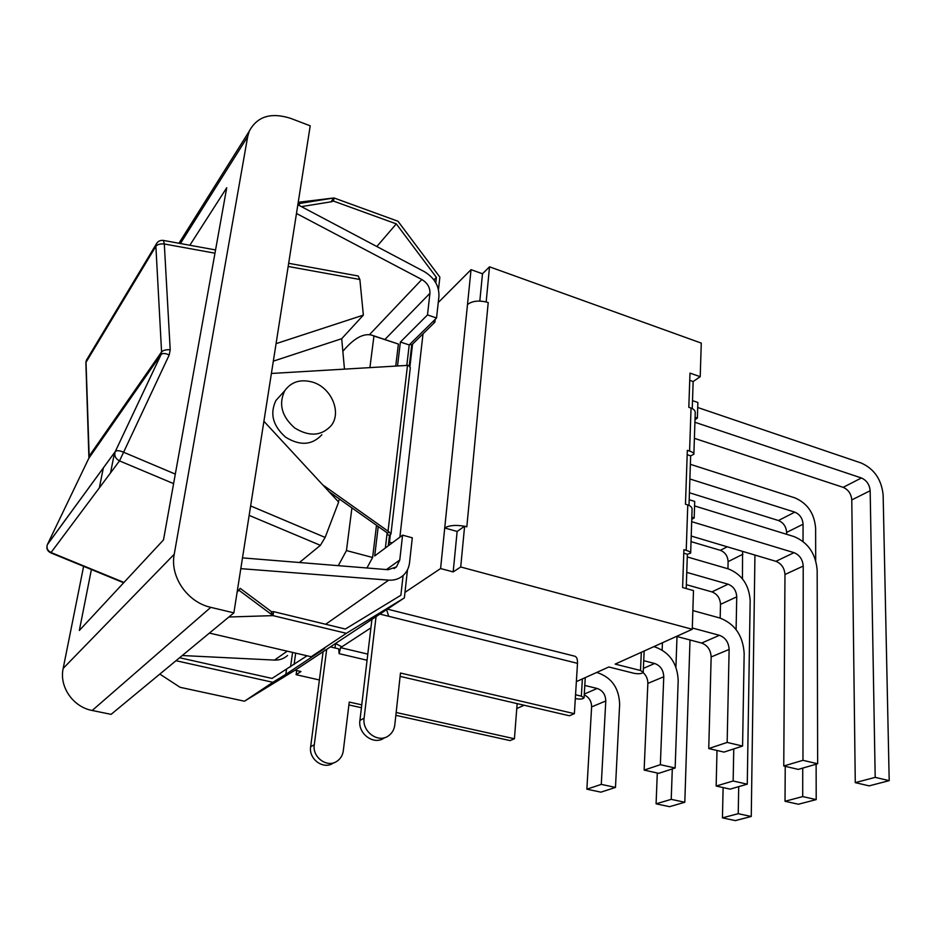 <?xml version="1.0" encoding="UTF-8"?>
<svg xmlns="http://www.w3.org/2000/svg" width="936" height="936" viewBox="0 0 936 936"><rect width="100%" height="100%" fill="white"/><g stroke="black" fill="none" stroke-linecap="round" stroke-linejoin="round"><path stroke-width="1.4" d="M91.4 569.533L79.338 630.466L163.496 539.908L226.723 187.762L189.844 245.244M180.414 243.524L247.666 136.679L249.233 131.239C257.143 116.392 270.949 112.098 290.651 118.369L310.214 125.833L233.871 612.869L111.103 714.355L92.196 710.482L210.799 607.347C187.411 602.293 169.732 576.635 174.236 554.252L63.18 668.398C59.05 686.72 73.043 706.996 92.196 710.482M110.542 472.879L114.578 452.497M123.213 408.892L123.692 406.435M63.18 668.398L83.62 566.338M99.345 487.867L103.346 467.871M111.922 425.108L112.402 422.698M247.666 136.679L174.236 554.252M233.871 612.869L210.799 607.347M182.263 655.528L274.47 660.091C279.548 660.266 283.912 658.722 287.563 655.469M240.798 568.643L388.732 580.144C394.501 580.507 399.403 578.857 403.451 575.207C406.914 571.896 408.95 567.707 409.558 562.63L412.296 537.814L402.585 535.146L399.766 560.02L396.49 566.877L388.159 569.708L242.482 557.891M296.478 213.49L421.82 279.513C427.436 282.906 430.139 287.504 429.928 293.307L427.495 314.917L400.397 342.038L397.519 365.976M406.809 365.426L409.219 344.939L436.539 317.994L427.495 314.917M436.539 317.994L438.925 296.419C439.265 286.018 434.409 277.758 424.359 271.662L297.847 204.738M273.324 361.156L341.698 338.703L344.471 369.123M263.905 421.282L338.645 502.082L325.143 537.428L250.626 505.931M249.151 515.385L320.381 545.325L325.143 537.428M320.381 545.325L299.438 562.513M312.308 382.052C331.075 387.223 341.968 412.074 331.262 425.541C321.457 436.106 309.266 436.913 294.664 427.939C281.701 416.426 278.401 404.013 284.766 390.721C291.201 381.806 300.386 378.928 312.308 382.052M321.879 434.737C312.156 445.22 300.082 446.051 285.655 437.229C272.867 425.892 269.626 413.642 275.945 400.468L280.695 395.214M175.313 474.096L123.599 452.24L169.217 354.966C165.379 353.211 162.677 353.047 161.109 354.487L115.175 451.772C114.04 455.656 115.491 458.698 119.504 460.886L123.599 452.24C119.586 450.473 116.824 450.228 115.303 451.515L47.362 544.658C46.121 548.262 47.221 550.988 50.661 552.813L51.047 552.521C47.549 550.707 46.32 548.087 47.362 544.658L47.303 544.775M169.217 354.966L170.2 349.748L164.303 243.98L163.484 240.435C160.114 240.037 157.681 241.324 156.172 244.284L155.879 246.285C157.4 244.436 160.208 243.664 164.303 243.98L214.976 253.188M288.171 266.467L359.869 279.49L358.16 275.98M359.869 279.49L363.355 315.116L341.698 338.703M363.355 315.116L276.073 343.652M153.574 365.309L152.404 365.134M129.039 398.759L129.109 400.432M271.393 373.464L407.488 365.391L388.042 531.157L389.095 531.999L387.586 533.146L328.992 491.646M391.002 533.649L410.307 367.743L408.576 365.379L407.488 365.391M388.288 545.817L389.505 535.298L390.347 534.667L389.47 542.213L392.149 542.938M388.405 544.729L389.47 542.213M386.603 609.652L388.709 616.286L577.5 663.343L574.376 713.677L569.357 715.771L400.117 676.377M385.386 737.416L383.889 738.153C373.745 745.465 357.751 733.695 359.915 720.416L371.92 619.375M334.983 647.981L335.591 643.558M517.152 703.626L514.426 738.75L510.038 740.587L395.846 715.326M361.425 707.71L348.906 704.948M334.246 762.594L333.181 763.121C323.493 770.047 308.47 759.154 310.658 746.682L323.095 651.713M577.5 663.343C577.641 659.236 576.74 656.861 574.798 656.206L387.399 609.125M379.911 614.086L388.709 616.286M574.376 713.677L400.479 673.031L394.805 724.885C394.173 729.752 391.973 733.461 388.194 736.035C378.015 743.371 361.94 731.531 364.104 718.181L376.061 616.637M335.509 643.488L341.851 646.811L340.552 647.653L339.125 653.667L338.703 648.859L330.385 646.893M361.764 704.855L349.257 702.07L343.301 750.777C342.658 755.34 340.529 758.839 336.925 761.284C327.19 768.234 312.097 757.271 314.285 744.752L326.699 649.327M514.426 738.75L396.162 712.483M409.289 365.812L411.735 344.928L412.554 344.12L409.956 366.409M423.025 333.824L399.883 537.159M412.554 344.12L434.877 322.171L435.193 319.328M438.481 289.598L439.861 277.126L397.987 221.247L333.988 197.952L331.274 201.369L331.941 201.673L301.392 206.622M403.088 575.535L400.877 595.261L345.349 629.039L273.616 611.641L271.101 611.723L273.031 615.631L346.332 633.321L404.364 597.893L407.476 569.813M404.364 597.893L296.817 669.123L244.483 701.204L180.098 687.305L159.81 674.084M339.499 499.087L338.317 501.719M351.924 507.897L346.46 550.567L338.282 565.66M342.845 351.328C353.609 338.528 363.18 333.111 371.545 335.076L373.955 336.036L369.907 367.614M298.233 202.293L333.988 197.952L299.169 203.545L299.508 205.616M299.169 203.545L298.022 203.568M333.988 197.952L333.532 201.1L396.302 223.879L376.834 246.519M333.532 201.1L331.274 201.369M433.93 279.922L436.387 277.372L435.79 282.766M396.302 223.879L436.387 277.372M179.595 657.739L272.025 678.424L307.043 655.785M271.545 611.711L240.178 588.334L237.089 592.312M273.616 611.641L273.031 615.631L238.715 590.066M273.031 615.631L228.875 617M209.418 633.087L311.197 656.744L324.687 648.496L285.808 674.365L286.474 669.603M285.808 674.365L272.856 682.297L175.991 660.711M294.103 664.478L295.671 653.129M272.856 682.297L244.483 701.204M346.332 633.321L311.197 656.744M390.347 534.667L390.967 533.988L389.095 531.999M387.586 533.146L387.059 533.543L387.141 532.83M386.942 534.596L389.505 535.298M388.042 531.157L322.698 484.836M409.863 344.308L411.735 344.928M432.959 321.528L434.877 322.171M385.363 547.993L387.059 533.543M376.506 525.307L372.622 557.493L366.935 567.988M372.622 557.493L346.46 550.567M372.481 335.38L398.385 344.062L373.955 336.036M398.385 344.062L395.729 366.093M378.238 526.523L374.692 555.949L402.585 535.146M409.219 344.939L400.397 342.038M404.972 592.371L440.587 568.55L453.176 571.919L457.142 531.461L464.619 526.207L460.711 566.982L453.176 571.919M486.088 301.942L488.218 302.585L486.088 301.942C478.015 300.257 471.814 301.135 467.497 304.563L440.587 568.55M467.497 304.563L471.042 269.662L438.247 302.55M292.582 652.415L290.569 666.853M319.398 679.969L296.127 674.704L300.947 671.545L295.039 670.199M641.324 652.298L640.505 670.492L615.163 664.104L692.266 629.284L693.482 590.604L682.601 587.539L683.9 549.689L686.228 550.38C689.387 551.339 690.862 552.252 690.663 553.106L687.363 554.264L683.783 553.211M690.674 552.743L692.067 509.781C692.312 507.593 690.873 505.966 687.773 504.913L685.468 504.211L687.328 450.333L689.586 451.07C692.652 452.111 694.079 453.176 693.88 454.241L690.651 455.844L687.176 454.72M693.892 453.796L695.214 413.244C695.448 410.927 694.067 409.196 691.049 408.073L688.814 407.312L689.984 373.113L700.21 376.681L693.143 381.537L692.242 408.564M444.705 527.986L457.142 531.461M444.822 527.904C449.327 525.283 455.902 524.745 464.537 526.278M479.817 301.076L482.496 273.757L471.042 269.662M687.363 554.264L686.217 588.557M693.143 381.537L689.738 380.355M488.218 302.585L466.818 526.828L464.619 526.207M482.496 273.757L489.528 266.818L486.17 301.872M296.127 674.704L296.689 670.574M697.706 407.499L861.178 463.004C874.236 468.889 881.56 479.571 883.139 495.05L889.2 780.659L869.146 785.866L855.27 782.636L851.783 499.918L870.164 490.745C869.544 484.567 866.619 480.308 861.412 477.98L694.922 422.276M694.395 438.329L843.16 487.34C848.32 489.622 851.198 493.822 851.783 499.918M695.003 419.644L697.367 418.111L697.87 402.492L692.5 400.655M695.074 417.339L697.367 418.111M889.2 780.659L875.195 777.36L855.27 782.636M875.195 777.36L870.164 490.745M694.57 505.931L794.079 536.597C808.06 542.47 815.759 553.691 817.163 570.246L817.654 763.776L798.291 769.392L783.76 765.999L784.976 574.517L803.217 566.069C802.678 559.459 799.613 554.99 794.02 552.661L691.681 521.668M691.213 536.047L775.909 561.319C781.443 563.601 784.462 568 784.976 574.517M691.762 519.304L694.184 517.947L694.711 501.415L689.188 499.707M691.821 517.234L694.184 517.947M817.654 763.776L802.959 760.313L783.76 765.999M802.959 760.313L803.217 566.069M692.862 610.576L719.854 618.006C734.9 623.844 742.997 635.649 744.167 653.433L742.576 746.062L724.008 752.099L708.751 748.554L711.149 656.955L729.132 649.432C728.688 642.33 725.458 637.627 719.433 635.31L692.312 627.997M676.517 636.398L701.614 643.055C707.558 645.313 710.74 649.947 711.149 656.955M742.576 746.062L727.155 742.423L708.751 748.554M727.155 742.423L729.132 649.432M653.761 646.671L655.317 647.08C669.731 652.45 677.36 663.554 678.19 680.39L675.148 768L658.757 773.335L644.132 770.094L647.852 683.409L663.764 676.751C663.448 670.036 660.407 665.601 654.638 663.484L643.722 660.687M643.102 672.563C646.308 675.476 647.887 679.091 647.852 683.409M675.148 768L660.36 764.689L644.132 770.094M660.36 764.689L663.764 676.751M687.27 556.932L728.395 568.912C741.85 574.341 749.104 584.918 750.169 600.655L747.267 784.169L730.138 789.13L716.157 786.029L716.999 750.473M686.345 584.672L711.957 591.903C717.268 594.009 720.123 598.162 720.498 604.363L720.17 618.099M736.105 629.565L736.737 596.852C736.328 590.569 733.438 586.345 728.068 584.204L686.755 572.364M747.267 784.169L733.145 780.998L716.157 786.029M733.145 780.998L733.765 748.929M690.37 464.326L794.839 497.847C807.44 503.287 814.367 513.384 815.619 528.15L815.689 560.5M785.023 801.274L798.396 804.235L816.204 799.613L802.702 796.583L785.023 801.274L785.234 766.35M689.423 492.757L778.459 520.521C783.444 522.639 786.17 526.605 786.626 532.42L786.614 534.292M816.122 764.221L816.204 799.613M803.041 541.429L803.065 524.218C802.585 518.333 799.824 514.309 794.793 512.144L689.879 478.975M802.702 796.583L802.737 768.105M596.56 672.516L598.045 672.879C611.875 677.851 619.07 688.334 619.644 704.317L615.478 787.422L600.912 792.16L586.872 789.188L591.61 706.914L605.779 700.982C605.569 694.606 602.702 690.429 597.168 688.463L584.801 685.456M584.228 694.91C589.072 697.215 591.529 701.216 591.61 706.914M615.478 787.422L601.286 784.38L586.872 789.188M601.286 784.38L605.779 700.982M656.089 803.825L669.544 806.68L684.813 802.257L671.217 799.344L656.089 803.825L657.294 773.007M662.431 642.763L662.15 650.005M690.007 639.978L684.813 802.257M671.217 799.344L672.305 768.924M675.921 667.064L677.009 636.527M754.942 555.06L751.257 816.473L735.345 820.603L722.44 817.865L723.107 787.574M691.037 541.628L720.357 550.321C725.166 552.287 727.752 556.054 728.103 561.623L727.951 568.784M742.459 578.822L742.576 551.374M751.257 816.473L738.223 813.688L722.44 817.865M738.223 813.688L738.715 786.638M690.651 455.844L689.001 505.381M576.365 681.63L608.809 666.982L634.035 673.3C638.75 674.119 641.803 673.803 643.207 672.352L640.505 670.492M575.312 698.56L575.628 698.642C579.992 699.391 582.8 699.145 584.052 697.893L581.35 696.15L575.546 694.769M700.21 376.681L701.275 343.102L489.528 266.818M524.101 705.241L516.766 708.552M692.266 629.284L460.711 566.982M388.732 580.144L325.67 624.265M287.212 651.175L274.47 660.091M421.82 279.513L369.474 334.667M89.177 456.628L86.018 362.173L87.118 359.026M85.878 362.969L88.92 458.067L161.156 354.37L88.85 458.219L89.318 455.902L161.577 351.924L161.086 354.533L115.268 451.55L47.443 544.46L88.698 458.523M157.014 242.857L86.311 360.372L85.866 362.571L155.879 246.285L161.577 351.924C163.145 350.263 166.023 349.526 170.2 349.748M123.973 582.449L51.047 552.521L119.504 460.886L173.605 483.62M367.79 654.112L340.552 647.653M339.125 653.667L367.064 660.231M314.285 744.752L310.658 746.682M359.915 720.416L364.104 718.181M341.851 646.811L370.913 627.869M399.766 560.02L386.428 569.568M384.918 339.464L429.928 293.307M691.049 408.073L689.586 451.07M687.773 504.913L686.228 550.38M861.412 477.98L843.16 487.34M794.02 552.661L775.909 561.319M719.433 635.31L701.614 643.055M654.638 663.484L643.383 668.374M720.498 604.363L736.737 596.852M728.068 584.204L711.957 591.903M786.626 532.42L803.065 524.218M794.793 512.144L778.459 520.521M597.168 688.463L584.286 694.067M728.103 561.623L742.903 554.229M727.237 546.799L720.357 550.321M582.391 678.904L581.35 696.15M178.94 243.255L249.233 131.239M275.945 400.468L284.766 390.721M50.661 552.813L123.669 582.765M163.484 240.435L215.561 249.947M288.662 263.297L358.219 275.991M396.49 566.877L394.068 568.597M584.064 697.659L585.269 677.617M643.219 672.083L644.155 651.023"/></g></svg>
